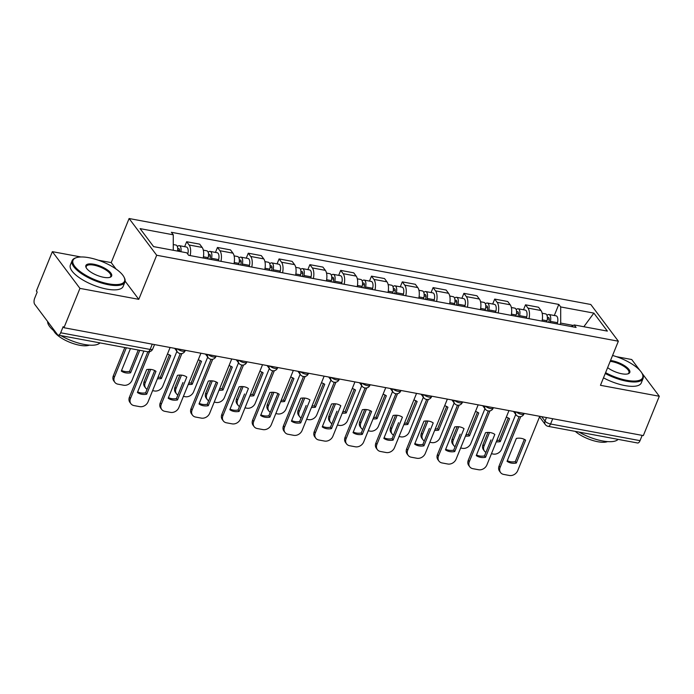 <?xml version="1.0" encoding="UTF-8"?>
<svg xmlns="http://www.w3.org/2000/svg" width="694" height="694" viewBox="0 0 694 694"><rect width="100%" height="100%" fill="white"/><g stroke="black" fill="none" stroke-linecap="round" stroke-linejoin="round"><path stroke-width="1.04" d="M80.92 256.971L52.362 251.653L36.383 290.994L37.19 292.061L34.7 298.194A4.554 2.151 -79.5 0 0 34.7 304.284L57.455 334.595A4.554 2.151 -79.5 0 0 58.227 335.115A4.554 2.151 -79.5 0 0 60.673 332.782L150.121 349.438A4.554 1.596 22.1 0 0 152.732 349.004L154.528 344.588M52.362 251.653L79.94 288.383L63.961 327.724L643.329 435.598L659.3 396.257L600.457 385.3L618.354 341.214L590.776 304.484L129.101 218.523L111.205 262.61L98.305 260.207M639.851 370.353L631.722 359.527L616.454 356.681M79.94 288.383L138.783 299.34L156.688 255.253L618.354 341.214M63.961 327.724L63.163 326.648L60.673 332.782M659.3 396.257L641.889 373.068M642.176 435.381L640.033 440.655A4.554 2.151 100.5 0 1 637.586 442.989L548.139 426.333A4.554 2.151 -79.5 0 0 550.585 423.999L640.033 440.655M542.04 321.105A10.479 4.945 -79.5 0 0 540.99 310.513L538.544 307.242L525.505 304.813L527.961 308.084A10.479 4.945 100.5 0 1 529.01 318.685M523.502 309.767L525.505 304.813M511.235 315.371A10.479 4.945 -79.5 0 0 510.185 304.77L507.739 301.508L494.701 299.079L497.156 302.35A10.479 4.945 100.5 0 1 498.205 312.942M492.697 304.024L494.701 299.079M480.43 309.637A10.479 4.945 -79.5 0 0 479.381 299.036L476.934 295.774L463.896 293.345L466.351 296.616A10.479 4.945 100.5 0 1 467.4 307.208M461.892 298.29L463.896 293.345M449.625 303.903A10.479 4.945 -79.5 0 0 448.576 293.302L446.129 290.04L433.091 287.611L435.546 290.873A10.479 4.945 100.5 0 1 436.595 301.474M431.087 292.556L433.091 287.611M418.82 298.168A10.479 4.945 -79.5 0 0 417.771 287.568L415.324 284.297L402.286 281.877L404.741 285.139A10.479 4.945 100.5 0 1 405.79 295.739M400.282 286.822L402.286 281.877M388.015 292.426A10.479 4.945 -79.5 0 0 386.966 281.833L384.519 278.563L371.481 276.143L373.936 279.404A10.479 4.945 100.5 0 1 374.986 290.005M369.477 281.087L371.481 276.143M357.21 286.691A10.479 4.945 -79.5 0 0 356.169 276.099L353.714 272.829L340.685 270.4L343.131 273.67A10.479 4.945 100.5 0 1 344.181 284.271M338.672 275.353L340.685 270.4M326.406 280.957A10.479 4.945 -79.5 0 0 325.365 270.356L322.91 267.095L309.88 264.666L312.326 267.936A10.479 4.945 100.5 0 1 313.376 278.528M307.867 269.61L309.88 264.666M295.609 275.223A10.479 4.945 -79.5 0 0 294.56 264.622L292.105 261.36L279.075 258.931L281.521 262.202A10.479 4.945 100.5 0 1 282.571 272.794M277.062 263.876L279.075 258.931M264.804 269.489A10.479 4.945 -79.5 0 0 263.755 258.888L261.3 255.626L248.27 253.197L250.716 256.459A10.479 4.945 100.5 0 1 251.766 267.06M246.257 258.142L248.27 253.197M233.999 263.755A10.479 4.945 -79.5 0 0 232.95 253.154L230.495 249.892L217.465 247.463L219.911 250.725A10.479 4.945 100.5 0 1 220.961 261.326M215.452 252.408L217.465 247.463M203.195 258.021A10.479 4.945 -79.5 0 0 202.145 247.42L199.69 244.149L186.66 241.729L189.106 244.991A10.479 4.945 100.5 0 1 190.156 255.592M184.647 246.674L186.66 241.729M573.296 325.443L560.7 323.092L560.136 324.48M560.7 323.092L560.691 306.939L593.864 313.115L607.371 331.107L574.198 324.931L571.309 326.562M560.691 306.939L558.8 304.423L171.375 232.29L173.266 234.806L140.093 228.63L153.6 246.622L186.773 252.798L188.664 255.314L576.089 327.447L574.198 324.931M129.101 218.523L156.688 255.253M111.205 262.61L116.002 268.994M125.146 281.174L138.783 299.34M554.306 315.501L558.8 304.423M173.266 234.806L173.274 250.282M593.864 313.115L583.845 326.727M524.343 439.363L515.295 461.649A14.236 11.52 -36.9 0 1 507.305 460.695M520.743 416.617L500.131 467.374A6.836 5.526 143.1 0 0 500.591 472.588L499.55 471.191A6.836 5.526 -36.9 0 1 499.09 465.986L519.112 416.678M516.336 463.037L525.636 440.143A14.236 11.52 -36.9 0 0 516.353 438.417L507.054 461.31A14.236 11.52 -36.9 0 0 516.336 463.037L515.295 461.649M500.591 472.588A6.836 5.526 143.1 0 0 503.653 474.41L509.379 475.477A6.836 5.526 143.1 0 0 517.707 470.653L539.776 416.313M548.668 322.346L549.084 320.715A2.733 1.293 -79.5 0 0 548.407 317.41A2.733 1.293 -79.5 0 0 547.384 317.999M550.056 322.597L550.368 321.383A5.699 2.689 -79.5 0 0 548.945 314.503A5.699 2.689 -79.5 0 0 547.028 315.466M557.169 323.925L557.482 322.701A5.699 2.689 -79.5 0 0 556.059 315.822L548.945 314.503M485.531 457.303A14.236 11.52 -36.9 0 1 476.258 455.576L485.548 432.674A14.236 11.52 -36.9 0 1 494.831 434.409L485.531 457.303L484.49 455.915L490.979 439.892A14.236 11.52 143.1 0 0 490.988 439.901M496.288 441.809A14.236 11.52 143.1 0 0 500.261 441.627L509.552 418.725A14.236 11.52 143.1 0 0 506.282 417.189M489.522 432.483L484.056 445.964A6.836 5.526 143.1 0 0 484.516 451.169A6.836 5.526 143.1 0 0 485.913 452.401M491.447 453.72L493.295 454.058A6.836 5.526 143.1 0 0 501.632 449.235L515.763 414.413M546.699 321.973L547.011 320.758A5.699 2.689 -79.5 0 0 545.588 313.879L542.161 313.237M508.26 417.944L499.212 440.23L500.261 441.627M496.826 440.482A14.236 11.52 143.1 0 0 499.212 440.23M484.516 451.169L483.466 449.773A6.836 5.526 -36.9 0 1 483.007 444.568L484.056 445.964M487.943 432.423L483.007 444.568M484.49 455.915A14.236 11.52 -36.9 0 1 476.5 454.96M489.938 410.883L469.326 461.64A6.836 5.526 143.1 0 0 469.786 466.845L468.745 465.457A6.836 5.526 -36.9 0 1 468.285 460.252L488.307 410.935M469.786 466.845A6.836 5.526 143.1 0 0 472.848 468.676L478.574 469.743A6.836 5.526 143.1 0 0 486.902 464.911L508.971 410.579M460.183 434.166A14.236 11.52 143.1 0 1 460.174 434.158L453.685 450.18A14.236 11.52 -36.9 0 1 445.695 449.226M459.133 405.149L438.521 455.906A6.836 5.526 143.1 0 0 438.981 461.111L437.94 459.723A6.836 5.526 -36.9 0 1 437.48 454.518L457.502 405.201M454.726 451.568L464.026 428.666A14.236 11.52 -36.9 0 0 454.744 426.94L445.453 449.842A14.236 11.52 -36.9 0 0 454.726 451.568L453.685 450.18M438.981 461.111A6.836 5.526 143.1 0 0 442.043 462.941L447.769 464.008A6.836 5.526 143.1 0 0 456.097 459.176L478.166 404.845M517.863 316.603L518.288 314.981A2.733 1.293 -79.5 0 0 517.603 311.675A2.733 1.293 -79.5 0 0 516.579 312.265M519.251 316.863L519.563 315.649A5.699 2.689 -79.5 0 0 518.14 308.769A5.699 2.689 -79.5 0 0 516.223 309.724M526.364 318.19L526.677 316.967A5.699 2.689 -79.5 0 0 525.254 310.088L518.14 308.769M465.483 436.075A14.236 11.52 143.1 0 0 469.456 435.884L478.747 412.991A14.236 11.52 143.1 0 0 475.477 411.447M458.717 426.749L453.251 440.222A6.836 5.526 143.1 0 0 453.711 445.435A6.836 5.526 143.1 0 0 455.108 446.658M460.643 447.986L462.49 448.324A6.836 5.526 143.1 0 0 470.827 443.501L484.959 408.679M515.894 316.238L516.206 315.024A5.699 2.689 -79.5 0 0 514.783 308.136L511.357 307.503M477.455 412.21L468.407 434.496L469.456 435.884M466.021 434.748A14.236 11.52 143.1 0 0 468.407 434.496M453.711 445.435L452.661 444.039A6.836 5.526 -36.9 0 1 452.202 438.834L453.251 440.222M457.138 426.689L452.202 438.834M487.058 310.869L487.483 309.246A2.733 1.293 -79.5 0 0 486.798 305.941A2.733 1.293 -79.5 0 0 485.774 306.522M488.446 311.129L488.758 309.914A5.699 2.689 -79.5 0 0 487.335 303.026A5.699 2.689 -79.5 0 0 485.418 303.989M495.559 312.456L495.872 311.233A5.699 2.689 -79.5 0 0 494.449 304.354L487.335 303.026M423.921 445.834A14.236 11.52 -36.9 0 1 414.648 444.108L423.939 421.206A14.236 11.52 -36.9 0 1 433.221 422.932L423.921 445.834L422.88 444.438L429.369 428.424A14.236 11.52 143.1 0 0 429.378 428.432M434.678 430.341A14.236 11.52 143.1 0 0 438.651 430.15L447.951 407.257A14.236 11.52 143.1 0 0 444.672 405.712M427.912 421.015L422.446 434.487A6.836 5.526 143.1 0 0 422.906 439.692A6.836 5.526 143.1 0 0 424.303 440.924M429.838 442.243L431.685 442.59A6.836 5.526 143.1 0 0 440.022 437.758L454.154 402.945M485.089 310.504L485.41 309.29A5.699 2.689 -79.5 0 0 483.978 302.402L480.552 301.769M446.65 406.476L437.602 428.762L438.651 430.15M435.216 429.013A14.236 11.52 143.1 0 0 437.602 428.762M422.906 439.692L421.857 438.304A6.836 5.526 -36.9 0 1 421.397 433.099L422.446 434.487M426.333 420.954L421.397 433.099M605.584 372.661A27.795 9.742 22.1 0 0 626.717 380.312A27.795 9.742 22.1 0 0 642.167 373.572A27.795 9.742 22.1 0 0 612.568 355.467M642.167 373.572L642.54 374.318A28.48 9.976 -157.9 0 1 643.052 378.551A28.48 9.976 -157.9 0 1 626.717 381.223A28.48 9.976 -157.9 0 1 605.246 373.493M610.529 360.49A13.897 4.867 -157.9 0 1 612.004 360.715A13.897 4.867 -157.9 0 1 626.717 367.256A13.897 4.867 -157.9 0 1 628.165 373.788A13.897 4.867 -157.9 0 1 621.815 373.78A13.897 4.867 -157.9 0 1 607.623 367.647M627.74 373.91A13.212 4.632 22.1 0 0 628.911 372.817A13.212 4.632 22.1 0 0 624.279 366.597A13.212 4.632 22.1 0 0 612.004 361.635A13.212 4.632 22.1 0 0 610.173 361.366M618.102 439.363A28.48 9.976 -157.9 0 1 602.479 440.933A28.48 9.976 -157.9 0 1 579.03 432.084M607.536 441.601A20.508 7.183 -157.9 0 1 597.82 441.731A20.508 7.183 -157.9 0 1 575.291 431.39M643.052 378.551L641.291 382.906A28.48 9.976 -157.9 0 1 624.956 385.578A28.48 9.976 -157.9 0 1 603.485 377.84M88.953 257.708A27.795 9.742 22.1 0 0 76.253 257.7A27.795 9.742 22.1 0 0 79.142 270.755A27.795 9.742 22.1 0 0 108.568 283.837A27.795 9.742 22.1 0 0 124.018 277.097A27.795 9.742 22.1 0 0 88.953 257.708M124.018 277.097L124.391 277.843A28.48 9.976 -157.9 0 1 124.903 282.076A28.48 9.976 -157.9 0 1 108.576 284.748A28.48 9.976 -157.9 0 1 82.126 274.052A28.48 9.976 -157.9 0 1 72.133 260.649A28.48 9.976 -157.9 0 1 75.455 257.968L76.253 257.7M93.855 264.241A13.897 4.867 -157.9 0 1 108.568 270.781A13.897 4.867 -157.9 0 1 110.016 277.314A13.897 4.867 -157.9 0 1 103.666 277.305A13.897 4.867 -157.9 0 1 86.134 267.615A13.897 4.867 -157.9 0 1 93.855 264.241M109.591 277.435A13.212 4.632 22.1 0 0 110.762 276.342A13.212 4.632 22.1 0 0 106.13 270.122A13.212 4.632 22.1 0 0 93.855 265.16A13.212 4.632 22.1 0 0 86.282 266.392A13.212 4.632 22.1 0 0 86.351 267.997M99.962 342.888A28.48 9.976 -157.9 0 1 84.33 344.458A28.48 9.976 -157.9 0 1 60.881 335.61M55.659 332.2A28.48 9.976 -157.9 0 1 47.634 321.513M89.387 345.126A20.508 7.183 -157.9 0 1 79.671 345.256A20.508 7.183 -157.9 0 1 53.646 330.613M124.903 282.076L123.142 286.431A28.48 9.976 -157.9 0 1 106.807 289.103A28.48 9.976 -157.9 0 1 80.357 278.398A28.48 9.976 -157.9 0 1 70.372 265.004L72.133 260.649M422.88 444.438A14.236 11.52 -36.9 0 1 414.891 443.492M428.328 399.414L407.725 450.172A6.836 5.526 143.1 0 0 408.176 455.377L407.135 453.989A6.836 5.526 -36.9 0 1 406.675 448.775L426.697 399.466M408.176 455.377A6.836 5.526 143.1 0 0 411.238 457.207L416.964 458.274A6.836 5.526 143.1 0 0 425.292 453.442L447.361 399.111M398.564 422.689A14.236 11.52 143.1 0 0 398.573 422.698L392.075 438.703A14.236 11.52 -36.9 0 1 384.086 437.758M397.523 393.68L376.92 444.438A6.836 5.526 143.1 0 0 377.371 449.643L376.33 448.246A6.836 5.526 -36.9 0 1 375.87 443.041L395.892 393.732M393.116 440.1L402.416 417.198A14.236 11.52 -36.9 0 0 393.134 415.472L383.843 438.365A14.236 11.52 -36.9 0 0 393.116 440.1L392.075 438.703M377.371 449.643A6.836 5.526 143.1 0 0 380.433 451.464L386.159 452.531A6.836 5.526 143.1 0 0 394.487 447.708L416.556 393.368M370.318 410.683L361.27 432.969A14.236 11.52 -36.9 0 1 353.281 432.024M366.727 387.937L346.115 438.703A6.836 5.526 143.1 0 0 346.566 443.908L345.525 442.512A6.836 5.526 -36.9 0 1 345.065 437.307L365.087 387.998M362.32 434.366L371.611 411.464A14.236 11.52 -36.9 0 0 362.337 409.738L353.038 432.631A14.236 11.52 -36.9 0 0 362.32 434.366L361.27 432.969M346.566 443.908A6.836 5.526 143.1 0 0 349.629 445.73L355.354 446.797A6.836 5.526 143.1 0 0 363.682 441.974L385.751 387.634M456.253 305.134L456.678 303.512A2.733 1.293 -79.5 0 0 455.993 300.207A2.733 1.293 -79.5 0 0 454.969 300.788M457.641 305.395L457.962 304.172A5.699 2.689 -79.5 0 0 456.531 297.292A5.699 2.689 -79.5 0 0 454.613 298.255M464.754 306.713L465.067 305.499A5.699 2.689 -79.5 0 0 463.644 298.62L456.531 297.292M403.873 424.607A14.236 11.52 143.1 0 0 407.846 424.416L417.146 401.514A14.236 11.52 143.1 0 0 413.867 399.978M397.107 415.281L391.642 428.753A6.836 5.526 143.1 0 0 392.101 433.958A6.836 5.526 143.1 0 0 393.498 435.19M399.041 436.509L400.88 436.856A6.836 5.526 143.1 0 0 409.217 432.024L423.349 397.211M454.284 304.77L454.605 303.547A5.699 2.689 -79.5 0 0 453.173 296.668L449.747 296.034M415.845 400.742L406.797 423.028L407.846 424.416M404.411 423.279A14.236 11.52 143.1 0 0 406.797 423.028M392.101 433.958L391.052 432.57A6.836 5.526 -36.9 0 1 390.592 427.365L391.642 428.753M395.528 415.22L390.592 427.365M425.448 299.4L425.873 297.769A2.733 1.293 -79.5 0 0 425.188 294.473A2.733 1.293 -79.5 0 0 424.173 295.054M426.836 299.661L427.157 298.437A5.699 2.689 -79.5 0 0 425.726 291.558A5.699 2.689 -79.5 0 0 423.808 292.521M433.95 300.979L434.262 299.765A5.699 2.689 -79.5 0 0 432.839 292.885L425.726 291.558M370.31 410.683L367.759 416.955A14.236 11.52 143.1 0 0 367.768 416.964M373.068 418.872A14.236 11.52 143.1 0 0 377.042 418.682L386.341 395.78A14.236 11.52 143.1 0 0 383.071 394.244M366.311 409.547L360.837 423.019A6.836 5.526 143.1 0 0 361.296 428.224A6.836 5.526 143.1 0 0 362.702 429.456M368.236 430.774L370.076 431.121A6.836 5.526 143.1 0 0 378.412 426.29L392.544 391.477M423.479 299.036L423.8 297.813A5.699 2.689 -79.5 0 0 422.368 290.933L418.942 290.292M385.04 395.007L375.992 417.285L377.042 418.682M373.606 417.536A14.236 11.52 143.1 0 0 375.992 417.285M361.296 428.224L360.247 426.836A6.836 5.526 -36.9 0 1 359.787 421.622L360.837 423.019M364.723 409.486L359.787 421.622M394.643 293.666L395.068 292.035A2.733 1.293 -79.5 0 0 394.383 288.739A2.733 1.293 -79.5 0 0 393.368 289.32M396.031 293.926L396.352 292.703A5.699 2.689 -79.5 0 0 394.921 285.824A5.699 2.689 -79.5 0 0 393.012 286.787M403.145 295.245L403.457 294.03A5.699 2.689 -79.5 0 0 402.034 287.143L394.921 285.824M331.515 428.623A14.236 11.52 -36.9 0 1 322.233 426.897L331.532 404.003A14.236 11.52 -36.9 0 1 340.806 405.73L331.515 428.623L330.465 427.235L336.954 411.221A14.236 11.52 143.1 0 0 336.963 411.23M342.263 413.138A14.236 11.52 143.1 0 0 346.237 412.947L355.536 390.045A14.236 11.52 143.1 0 0 352.266 388.51M335.506 403.813L330.032 417.285A6.836 5.526 143.1 0 0 330.491 422.49A6.836 5.526 143.1 0 0 331.897 423.722M337.431 425.04L339.271 425.379A6.836 5.526 143.1 0 0 347.607 420.555L361.739 385.743M392.683 293.293L392.995 292.079A5.699 2.689 -79.5 0 0 391.563 285.199L388.137 284.557M354.235 389.265L345.187 411.551L346.237 412.947M342.801 411.802A14.236 11.52 143.1 0 0 345.187 411.551M330.491 422.49L329.442 421.093A6.836 5.526 -36.9 0 1 328.982 415.888L330.032 417.285M333.918 403.752L328.982 415.888M330.465 427.235A14.236 11.52 -36.9 0 1 322.476 426.281M335.922 382.203L315.31 432.961A6.836 5.526 143.1 0 0 315.77 438.174L314.72 436.778A6.836 5.526 -36.9 0 1 314.261 431.573L334.282 382.264M315.77 438.174A6.836 5.526 143.1 0 0 318.824 439.996L324.549 441.063A6.836 5.526 143.1 0 0 332.886 436.24L354.946 381.9M363.847 287.932L364.263 286.301A2.733 1.293 -79.5 0 0 363.578 282.996A2.733 1.293 -79.5 0 0 362.563 283.586M365.235 288.183L365.547 286.969A5.699 2.689 -79.5 0 0 364.116 280.09A5.699 2.689 -79.5 0 0 362.207 281.053M372.34 289.511L372.652 288.296A5.699 2.689 -79.5 0 0 371.229 281.408L364.116 280.09M300.71 422.889A14.236 11.52 -36.9 0 1 291.428 421.163L300.728 398.261A14.236 11.52 -36.9 0 1 310.001 399.996L300.71 422.889L299.661 421.501L306.149 405.478A14.236 11.52 143.1 0 0 306.158 405.487M311.459 407.404A14.236 11.52 143.1 0 0 315.432 407.213L324.731 384.311A14.236 11.52 143.1 0 0 321.461 382.776M304.701 398.078L299.227 411.551A6.836 5.526 143.1 0 0 299.687 416.756A6.836 5.526 143.1 0 0 301.092 417.988M306.627 419.306L308.466 419.644A6.836 5.526 143.1 0 0 316.802 414.821L330.943 380M361.878 287.559L362.19 286.344A5.699 2.689 -79.5 0 0 360.759 279.465L357.341 278.823M323.43 383.53L314.382 405.817L315.432 407.213M311.996 406.068A14.236 11.52 143.1 0 0 314.382 405.817M299.687 416.756L298.637 415.359A6.836 5.526 -36.9 0 1 298.177 410.154L299.227 411.551M303.113 398.009L298.177 410.154M299.661 421.501A14.236 11.52 -36.9 0 1 291.68 420.547M305.117 376.469L284.505 427.226A6.836 5.526 143.1 0 0 284.965 432.431L283.915 431.043A6.836 5.526 -36.9 0 1 283.456 425.838L303.478 376.53M284.965 432.431A6.836 5.526 143.1 0 0 288.019 434.262L293.744 435.329A6.836 5.526 143.1 0 0 302.081 430.497L324.141 376.165M333.042 282.189L333.458 280.567A2.733 1.293 -79.5 0 0 332.773 277.262A2.733 1.293 -79.5 0 0 331.758 277.852M334.43 282.449L334.742 281.235A5.699 2.689 -79.5 0 0 333.311 274.356A5.699 2.689 -79.5 0 0 331.402 275.318M341.535 283.777L341.847 282.553A5.699 2.689 -79.5 0 0 340.424 275.674L333.311 274.356M277.895 393.472L275.344 399.744A14.236 11.52 143.1 0 0 275.353 399.753M280.654 401.661A14.236 11.52 143.1 0 0 284.627 401.47L293.926 378.577A14.236 11.52 143.1 0 0 290.656 377.033M273.896 392.336L268.422 405.808A6.836 5.526 143.1 0 0 268.882 411.022A6.836 5.526 143.1 0 0 270.287 412.245M275.822 413.572L277.661 413.91A6.836 5.526 143.1 0 0 285.997 409.087L300.138 374.266M331.073 281.825L331.385 280.61A5.699 2.689 -79.5 0 0 329.954 273.731L326.536 273.089M292.634 377.796L283.577 400.082L284.627 401.47M281.191 400.334A14.236 11.52 143.1 0 0 283.577 400.082M268.882 411.022L267.832 409.625A6.836 5.526 -36.9 0 1 267.381 404.42L268.422 405.808M272.308 392.275L267.381 404.42M277.904 393.481L268.856 415.767A14.236 11.52 -36.9 0 1 260.875 414.812M274.312 370.735L253.7 421.492A6.836 5.526 143.1 0 0 254.16 426.697L253.11 425.309A6.836 5.526 -36.9 0 1 252.651 420.104L272.673 370.787M269.905 417.155L279.196 394.253A14.236 11.52 -36.9 0 0 269.923 392.526L260.623 415.428A14.236 11.52 -36.9 0 0 269.905 417.155L268.856 415.767M254.16 426.697A6.836 5.526 143.1 0 0 257.214 428.528L262.939 429.595A6.836 5.526 143.1 0 0 271.276 424.763L293.336 370.431M302.237 276.455L302.653 274.833A2.733 1.293 -79.5 0 0 301.968 271.528A2.733 1.293 -79.5 0 0 300.953 272.117M303.625 276.715L303.937 275.501A5.699 2.689 -79.5 0 0 302.506 268.613A5.699 2.689 -79.5 0 0 300.597 269.576M310.73 278.042L311.042 276.819A5.699 2.689 -79.5 0 0 309.619 269.94L302.506 268.613M239.1 411.421A14.236 11.52 -36.9 0 1 229.818 409.694L239.118 386.792A14.236 11.52 -36.9 0 1 248.4 388.519L239.1 411.421L238.051 410.024L244.54 394.01A14.236 11.52 143.1 0 0 244.557 394.019M249.849 395.927A14.236 11.52 143.1 0 0 253.822 395.736L263.121 372.843A14.236 11.52 143.1 0 0 259.851 371.299M243.091 386.601L237.617 400.074A6.836 5.526 143.1 0 0 238.077 405.279A6.836 5.526 143.1 0 0 239.482 406.511M245.017 407.829L246.856 408.176A6.836 5.526 143.1 0 0 255.192 403.344L269.333 368.531M300.268 276.091L300.58 274.876A5.699 2.689 -79.5 0 0 299.157 267.988L295.731 267.355M261.829 372.062L252.772 394.348L253.822 395.736M250.387 394.6A14.236 11.52 143.1 0 0 252.772 394.348M238.077 405.279L237.027 403.891A6.836 5.526 -36.9 0 1 236.576 398.686L237.617 400.074M241.503 386.541L236.576 398.686M238.051 410.024A14.236 11.52 -36.9 0 1 230.07 409.078M243.507 365.001L222.895 415.758A6.836 5.526 143.1 0 0 223.355 420.963L222.306 419.575A6.836 5.526 -36.9 0 1 221.846 414.361L241.868 365.053M223.355 420.963A6.836 5.526 143.1 0 0 226.409 422.793L232.134 423.861A6.836 5.526 143.1 0 0 240.471 419.029L262.532 364.697M271.432 270.721L271.848 269.099A2.733 1.293 -79.5 0 0 271.163 265.793A2.733 1.293 -79.5 0 0 270.148 266.375M272.82 270.981L273.132 269.766A5.699 2.689 -79.5 0 0 271.71 262.879A5.699 2.689 -79.5 0 0 269.793 263.841M279.925 272.3L280.237 271.085A5.699 2.689 -79.5 0 0 278.815 264.206L271.71 262.879M216.285 382.004L213.735 388.276A14.236 11.52 143.1 0 0 213.752 388.284M219.044 390.193A14.236 11.52 143.1 0 0 223.017 390.002L232.317 367.109A14.236 11.52 143.1 0 0 229.046 365.565M212.286 380.867L206.812 394.339A6.836 5.526 143.1 0 0 207.272 399.544A6.836 5.526 143.1 0 0 208.677 400.776M214.212 402.095L216.051 402.442A6.836 5.526 143.1 0 0 224.388 397.61L238.528 362.797M269.463 270.356L269.775 269.133A5.699 2.689 -79.5 0 0 268.352 262.254L264.926 261.621M231.024 366.328L221.976 388.614L223.017 390.002M219.582 388.866A14.236 11.52 143.1 0 0 221.976 388.614M207.272 399.544L206.222 398.156A6.836 5.526 -36.9 0 1 205.771 392.951L206.812 394.339M210.698 380.806L205.771 392.951M216.294 382.004L207.246 404.29A14.236 11.52 -36.9 0 1 199.265 403.344M212.702 359.266L192.091 410.024A6.836 5.526 143.1 0 0 192.55 415.229L191.501 413.832A6.836 5.526 -36.9 0 1 191.041 408.627L211.063 359.319M208.295 405.686L217.595 382.784A14.236 11.52 -36.9 0 0 208.313 381.058L199.013 403.96A14.236 11.52 -36.9 0 0 208.295 405.686L207.246 404.29M192.55 415.229A6.836 5.526 143.1 0 0 195.604 417.059L201.329 418.118A6.836 5.526 143.1 0 0 209.666 413.294L231.727 358.963M240.627 264.987L241.044 263.356A2.733 1.293 -79.5 0 0 240.358 260.059A2.733 1.293 -79.5 0 0 239.343 260.64M242.015 265.247L242.327 264.024A5.699 2.689 -79.5 0 0 240.905 257.144A5.699 2.689 -79.5 0 0 238.988 258.107M249.12 266.565L249.432 265.351A5.699 2.689 -79.5 0 0 248.01 258.472L240.905 257.144M177.49 399.952A14.236 11.52 -36.9 0 1 168.208 398.217L177.508 375.324A14.236 11.52 -36.9 0 1 186.79 377.05L177.49 399.952L176.441 398.556L182.93 382.541A14.236 11.52 143.1 0 0 182.947 382.55M188.239 384.459A14.236 11.52 143.1 0 0 192.212 384.268L201.512 361.366A14.236 11.52 143.1 0 0 198.241 359.83M181.481 375.133L176.007 388.605A6.836 5.526 143.1 0 0 176.467 393.81A6.836 5.526 143.1 0 0 177.872 395.042M183.407 396.361L185.255 396.708A6.836 5.526 143.1 0 0 193.583 391.876L207.723 357.063M238.658 264.622L238.97 263.399A5.699 2.689 -79.5 0 0 237.548 256.52L234.121 255.886M200.219 360.594L191.171 382.88L192.212 384.268M188.777 383.131A14.236 11.52 143.1 0 0 191.171 382.88M176.467 393.81L175.426 392.422A6.836 5.526 -36.9 0 1 174.966 387.209L176.007 388.605M179.893 375.072L174.966 387.209M176.441 398.556A14.236 11.52 -36.9 0 1 168.46 397.61M181.897 353.524L161.286 404.29A6.836 5.526 143.1 0 0 161.745 409.495L160.696 408.098A6.836 5.526 -36.9 0 1 160.236 402.893L180.267 353.584M161.745 409.495A6.836 5.526 143.1 0 0 164.799 411.316L170.524 412.383A6.836 5.526 143.1 0 0 178.861 407.56L200.922 353.22M209.822 259.252L210.239 257.621A2.733 1.293 -79.5 0 0 209.553 254.325A2.733 1.293 -79.5 0 0 208.538 254.906M211.21 259.513L211.523 258.289A5.699 2.689 -79.5 0 0 210.1 251.41A5.699 2.689 -79.5 0 0 208.183 252.373M218.315 260.831L218.627 259.617A5.699 2.689 -79.5 0 0 217.205 252.737L210.1 251.41M154.675 370.527L152.125 376.807A14.236 11.52 143.1 0 0 152.142 376.816M157.434 378.724A14.236 11.52 143.1 0 0 161.407 378.534L170.707 355.632A14.236 11.52 143.1 0 0 167.436 354.096M150.676 369.399L145.202 382.871A6.836 5.526 143.1 0 0 145.662 388.076A6.836 5.526 143.1 0 0 147.067 389.308M152.602 390.627L154.45 390.974A6.836 5.526 143.1 0 0 162.778 386.142L176.918 351.329M207.853 258.888L208.165 257.665A5.699 2.689 -79.5 0 0 206.743 250.786L203.316 250.144M169.414 354.86L160.366 377.137L161.407 378.534M157.972 377.389A14.236 11.52 143.1 0 0 160.366 377.137M145.662 388.076L144.621 386.688A6.836 5.526 -36.9 0 1 144.161 381.474L145.202 382.871M149.089 369.338L144.161 381.474M154.684 370.535L145.636 392.821A14.236 11.52 -36.9 0 1 137.655 391.867M149.488 351.745L130.481 398.547A6.836 5.526 143.1 0 0 130.94 403.761L129.891 402.364A6.836 5.526 -36.9 0 1 129.431 397.159L147.848 351.806M146.686 394.209L155.985 371.316A14.236 11.52 -36.9 0 0 146.703 369.59L137.403 392.483A14.236 11.52 -36.9 0 0 146.686 394.209L145.636 392.821M130.94 403.761A6.836 5.526 143.1 0 0 133.994 405.582L139.72 406.649A6.836 5.526 143.1 0 0 148.056 401.826L170.117 347.486M179.529 251.445A2.733 1.293 -79.5 0 0 178.748 248.582A2.733 1.293 -79.5 0 0 177.733 249.172M187.762 254.117L187.822 253.883A5.699 2.689 -79.5 0 0 186.4 246.995L179.295 245.676A5.699 2.689 -79.5 0 0 177.378 246.639M180.9 251.705A5.699 2.689 -79.5 0 0 179.295 245.676M130.463 348.57L121.32 371.064A14.236 11.52 143.1 0 0 130.602 372.799L139.737 350.297M126.317 347.798L114.397 377.137A6.836 5.526 143.1 0 0 114.857 382.342A6.836 5.526 143.1 0 0 117.919 384.164L123.645 385.231A6.836 5.526 143.1 0 0 131.973 380.407L143.884 351.069M177.543 251.081A5.699 2.689 -79.5 0 0 175.938 245.051L173.266 244.557M138.245 350.019L129.561 371.403L130.602 372.799M121.571 370.457A14.236 11.52 143.1 0 0 129.561 371.403M114.857 382.342L113.816 380.945A6.836 5.526 -36.9 0 1 113.356 375.74L114.397 377.137M124.816 347.521L113.356 375.74M177.447 348.856A4.554 1.596 22.1 0 0 182.531 351.216A4.554 1.596 22.1 0 0 185.142 350.791L185.333 350.323M208.252 354.591A4.554 1.596 22.1 0 0 213.336 356.95A4.554 1.596 22.1 0 0 215.947 356.525L216.138 356.057M239.057 360.325A4.554 1.596 22.1 0 0 244.141 362.684A4.554 1.596 22.1 0 0 246.752 362.259L246.943 361.791M269.862 366.059A4.554 1.596 22.1 0 0 274.945 368.427A4.554 1.596 22.1 0 0 277.557 367.993L277.747 367.525M300.667 371.793A4.554 1.596 22.1 0 0 305.75 374.161A4.554 1.596 22.1 0 0 308.362 373.728L308.552 373.259M331.472 377.527A4.554 1.596 22.1 0 0 336.555 379.896A4.554 1.596 22.1 0 0 339.166 379.471L339.357 379.002M362.277 383.27A4.554 1.596 22.1 0 0 367.36 385.63A4.554 1.596 22.1 0 0 369.971 385.205L370.162 384.736M393.082 389.004A4.554 1.596 22.1 0 0 398.165 391.364A4.554 1.596 22.1 0 0 400.776 390.939L400.967 390.47M423.887 394.739A4.554 1.596 22.1 0 0 428.97 397.098A4.554 1.596 22.1 0 0 431.581 396.673L431.772 396.205M454.691 400.473A4.554 1.596 22.1 0 0 459.775 402.841A4.554 1.596 22.1 0 0 462.386 402.407L462.577 401.939M485.496 406.207A4.554 1.596 22.1 0 0 490.58 408.575A4.554 1.596 22.1 0 0 493.191 408.141L493.382 407.673M516.301 411.941A4.554 1.596 22.1 0 0 521.385 414.309A4.554 1.596 22.1 0 0 523.996 413.884L524.187 413.416M541.684 416.669L545.024 421.119A4.554 1.596 22.1 0 0 550.585 423.999L552.719 418.725M546.473 417.562L545.024 421.119A4.554 3.687 -36.9 0 0 545.328 424.589A4.554 4.554 0 0 0 548.139 426.333M219.911 250.725L232.95 253.154M250.716 256.459L263.755 258.888M281.521 262.202L294.56 264.622M312.326 267.936L325.365 270.356M343.131 273.67L356.169 276.099M373.936 279.404L386.966 281.833M404.741 285.139L417.771 287.568M435.546 290.873L448.576 293.302M466.351 296.616L479.381 299.036M497.156 302.35L510.185 304.77M527.961 308.084L540.99 310.513M189.106 244.991L202.145 247.42M515.685 411.828A4.554 3.687 143.1 0 0 516.128 414.899A4.554 4.554 0 0 0 523.996 413.884M484.88 406.094A4.554 3.687 143.1 0 0 485.323 409.165A4.554 4.554 0 0 0 493.191 408.141M454.076 400.36A4.554 3.687 143.1 0 0 454.518 403.431A4.554 4.554 0 0 0 462.386 402.407M423.271 394.626A4.554 3.687 143.1 0 0 423.713 397.697A4.554 4.554 0 0 0 431.581 396.673M392.466 388.892A4.554 3.687 143.1 0 0 392.908 391.963A4.554 4.554 0 0 0 400.776 390.939M361.661 383.149A4.554 3.687 143.1 0 0 362.112 386.228A4.554 4.554 0 0 0 369.971 385.205M330.856 377.415A4.554 3.687 143.1 0 0 331.307 380.486A4.554 4.554 0 0 0 339.166 379.471M300.051 371.68A4.554 3.687 143.1 0 0 300.502 374.751A4.554 4.554 0 0 0 308.362 373.728M269.246 365.946A4.554 3.687 143.1 0 0 269.697 369.017A4.554 4.554 0 0 0 277.557 367.993M238.441 360.212A4.554 3.687 143.1 0 0 238.892 363.283A4.554 4.554 0 0 0 246.752 362.259M207.636 354.478A4.554 3.687 143.1 0 0 208.087 357.549A4.554 4.554 0 0 0 215.947 356.525M176.831 348.735A4.554 3.687 143.1 0 0 177.282 351.815A4.554 4.554 0 0 0 185.142 350.791M152.264 344.163L150.121 349.438A4.554 2.151 -79.5 0 1 147.683 351.771A4.554 4.554 0 0 0 152.732 349.004M500.131 467.374L499.09 465.986M547.34 318.893L549.266 319.249M550.368 321.383L557.482 322.701M542.274 319.873L547.011 320.758M469.326 461.64L468.285 460.252M438.521 455.906L437.48 454.518M516.536 313.15L518.461 313.514M519.563 315.649L526.677 316.967M511.469 314.139L516.206 315.024M485.731 307.416L487.656 307.78M488.758 309.914L495.872 311.233M480.664 308.405L485.41 309.29M407.725 450.172L406.675 448.775M376.92 444.438L375.87 443.041M346.115 438.703L345.065 437.307M454.926 301.682L456.852 302.037M457.962 304.172L465.067 305.499M449.859 302.671L454.605 303.547M424.121 295.948L426.047 296.303M427.157 298.437L434.262 299.765M419.055 296.928L423.8 297.813M393.316 290.213L395.242 290.569M396.352 292.703L403.457 294.03M388.25 291.194L392.995 292.079M315.31 432.961L314.261 431.573M362.511 284.479L364.437 284.835M365.547 286.969L372.652 288.296M357.445 285.46L362.19 286.344M284.505 427.226L283.456 425.838M331.706 278.745L333.632 279.101M334.742 281.235L341.847 282.553M326.64 279.725L331.385 280.61M253.7 421.492L252.651 420.104M300.901 273.002L302.827 273.367M303.937 275.501L311.042 276.819M295.835 273.991L300.58 274.876M222.895 415.758L221.846 414.361M270.096 267.268L272.022 267.632M273.132 269.766L280.237 271.085M265.03 268.257L269.775 269.133M192.091 410.024L191.041 408.627M239.291 261.534L241.217 261.89M242.327 264.024L249.432 265.351M234.225 262.514L238.97 263.399M161.286 404.29L160.236 402.893M208.486 255.8L210.421 256.155M211.523 258.289L218.627 259.617M203.42 256.78L208.165 257.665M130.481 398.547L129.431 397.159M177.681 250.066L179.616 250.421M513.517 411.429L516.128 414.899M482.712 405.695L485.323 409.165M451.915 399.952L454.518 403.431M421.111 394.218L423.713 397.697M390.306 388.484L392.908 391.963M359.501 382.75L362.112 386.228M328.696 377.016L331.307 380.486M297.891 371.281L300.502 374.751M267.086 365.538L269.697 369.017M236.281 359.804L238.892 363.283M205.476 354.07L208.087 357.549M174.671 348.336L177.282 351.815M147.683 351.771L58.227 335.115M545.328 424.589L539.542 416.886"/></g></svg>
